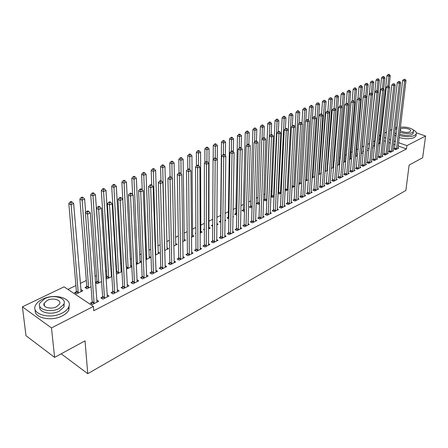 <?xml version="1.0" encoding="UTF-8"?>
<svg xmlns="http://www.w3.org/2000/svg" width="448" height="448" viewBox="0 0 448 448"><rect width="100%" height="100%" fill="white"/><g stroke="black" fill="none" stroke-linecap="round" stroke-linejoin="round"><path stroke-width="0.67" d="M380.089 139.384L378.795 138.936M374.942 140.801L373.229 141.63M369.594 143.388L367.584 144.362M364.022 146.082L362.079 147.022M358.266 148.87L356.513 149.722M352.414 151.704L350.862 152.454M346.478 154.577L345.122 155.232M340.441 157.5L339.298 158.054M334.309 160.468L333.379 160.916M328.076 163.486L327.37 163.822M321.742 166.55L321.272 166.779M278.846 187.314L278.27 187.589M271.998 190.63L271.057 191.083M265.031 194.001L263.721 194.634M257.953 197.428L256.256 198.246M250.751 200.911L248.651 201.925M243.426 204.456L240.918 205.671M235.978 208.062L233.038 209.485M228.402 211.73L225.014 213.366M220.69 215.46L216.843 217.325M212.716 219.318L208.824 221.206M204.366 223.362L200.721 225.126M195.854 227.483L192.472 229.118M187.18 231.683L184.066 233.19M178.343 235.962L175.504 237.334M169.333 240.318L166.785 241.55M160.143 244.765L157.903 245.851M150.774 249.301L148.848 250.236M141.221 253.926L139.625 254.699M131.471 258.647L130.217 259.252M121.526 263.458L120.624 263.894M116.357 265.961L115.853 266.207M111.373 268.374L110.841 268.632M106.54 270.71L105.526 271.202M96.533 275.559L94.976 276.31M86.318 280.498L80.298 283.41M75.902 285.544L67.922 289.402M378.818 138.925L379.17 135.66L380.565 134.988M384.636 133.034L386.568 132.11M390.04 130.441L391.916 129.545M395.366 127.887L397.186 127.014M416.371 132.832L425.6 136.03L422.649 157.741L409.125 165.077L405.877 190.445L87.769 373.694L85.03 340.878L54.6 357.386L25.99 335.698L22.4 306.824L64.07 286.832L93.419 306.426L51.481 327.936L22.4 306.824M61.191 353.808L87.769 373.694M374.366 145.639L373.509 146.065L374.668 146.49M378.14 145.046L378.532 145.191L378.101 145.404M389.362 151.189L388.511 151.62L390.415 152.326L393.562 150.724L392.734 150.416M363.546 150.948L362.729 151.346L363.479 151.631M367.002 150.125L367.858 150.444L366.923 150.903M378.694 156.61L377.815 157.058L379.73 157.78L382.967 156.128L382.116 155.809M351.966 156.626L351.63 156.789L351.938 156.906M355.964 155.512L356.866 155.859L355.398 156.582M367.702 162.198L366.8 162.658L368.721 163.402L372.058 161.7L371.179 161.358M344.613 161.067L345.542 161.431L343.504 162.439M356.373 167.955L355.443 168.426L357.375 169.193L360.819 167.44L359.901 167.076M332.909 166.79L333.766 167.138M331.234 168.482L333.76 167.238M344.697 173.891L343.734 174.378L345.677 175.168L349.227 173.354L348.275 172.973M320.841 172.693L321.278 172.872M318.562 174.72L321.238 173.398M332.646 180.012L331.654 180.516L333.609 181.328L337.271 179.458L336.286 179.054M305.474 181.026L308.314 179.766M320.208 186.334L319.183 186.855L321.149 187.69L324.929 185.758L323.904 185.326M291.973 187.146L292.69 187.46L294.952 186.346M307.367 192.858L306.309 193.396L308.286 194.258L312.189 192.265L311.125 191.806M277.995 193.435L279.334 194.034L281.137 193.15M278.023 192.875L278.505 192.634M294.101 199.601L293.009 200.155L294.991 201.046L299.023 198.985L297.92 198.492M264.734 199.388L263.598 199.942L265.53 200.833L266.84 200.189M280.386 206.573L279.255 207.144L281.249 208.062L285.421 205.929L284.267 205.402M250.494 206.366L249.323 206.942L251.261 207.861L252.045 207.474M266.202 213.78L265.037 214.374L267.03 215.314L271.348 213.114L270.144 212.548M235.766 213.59L234.556 214.183L236.723 215.018M251.524 221.239L250.314 221.855L252.319 222.83L256.788 220.545L255.534 219.94M220.528 221.06L219.268 221.676L220.842 222.466M224.93 219.906L225.859 220.371L224.913 220.836M236.326 228.962L235.071 229.6L237.082 230.608L241.713 228.245L240.397 227.59M204.361 228.984L203.442 229.438L204.361 229.914M208.807 227.366L210.202 228.077L208.499 228.917M220.578 236.964L219.279 237.625L221.295 238.666L226.089 236.219L224.717 235.514M192.517 235.295L193.973 236.068L191.458 237.306M204.249 245.263L202.899 245.946L204.921 247.027L209.894 244.485L208.454 243.723M175.622 243.516L177.15 244.35L173.768 246.019M187.309 253.87L185.909 254.582L187.93 255.702L193.094 253.064L191.582 252.235M158.088 252.039L159.701 252.946L155.372 255.074M169.719 262.808L168.269 263.547L170.29 264.706L175.655 261.968L174.065 261.066M139.882 260.876L141.546 261.85M136.242 264.499L141.551 261.884M151.452 272.098L149.94 272.866L151.962 274.064L157.539 271.219L155.859 270.234M116.284 273.577L116.962 273.991L121.968 271.527M116.206 272.205L116.575 272.02M120.966 270.054L121.918 270.631M132.451 281.753L130.883 282.548L132.905 283.791L138.701 280.834L136.931 279.759M95.441 282.649L97.154 283.746L101.573 281.568M95.424 282.391L96.835 281.697M112.683 291.799L111.048 292.628L113.07 293.922L119.101 290.836L117.23 289.654M76.294 291.766L74.598 292.6L76.541 293.894L82.813 290.808L80.814 289.554M92.098 302.26L90.395 303.122L92.411 304.466L98.694 301.258L96.706 299.947M93.419 306.426L93.744 310.75L406.465 148.954L398.149 145.936M395.086 144.827L393.456 144.234M390.359 143.108L388.668 142.498M385.532 141.361L383.785 140.728M102.497 296.974L100.828 297.825L102.844 299.141L109.004 295.994L107.072 294.75M86.671 286.681L85.002 287.498L86.951 288.77L91.056 286.748M122.668 286.726L121.066 287.538L123.088 288.803L129.002 285.785L127.176 284.659M105.974 278.079L107.156 278.818L111.877 276.494M105.924 277.245L106.803 276.814M111.227 274.77L111.787 275.122M142.044 276.875L140.504 277.659L142.526 278.88L148.21 275.979L146.49 274.949M126.375 269.136L131.858 266.655M130.519 265.423L131.835 266.207M160.675 267.406L159.191 268.162L161.218 269.338L166.684 266.549L165.049 265.608M149.072 256.418L150.724 257.365L145.902 259.739M178.601 258.3L177.173 259.022L179.194 260.159L184.458 257.471L182.907 256.609M166.936 247.738L168.51 248.612L164.657 250.505M195.86 249.53L194.482 250.225L196.504 251.322L201.572 248.735L200.099 247.94M184.145 239.372L185.64 240.173L182.7 241.623M212.486 241.074L211.165 241.746L213.181 242.81L218.064 240.313L216.658 239.585M195.882 233.139L195.311 233.419L195.888 233.722M200.732 231.297L202.16 232.036L200.06 233.072M228.525 232.926L227.248 233.576L229.258 234.601L233.968 232.198L232.624 231.521M212.688 224.902L211.422 225.523L212.677 226.162M216.793 223.53L218.098 224.19L216.782 224.84M243.992 225.064L242.76 225.691L244.77 226.682L249.312 224.364L248.03 223.731M228.211 217.291L226.979 217.896L228.85 218.826M232.91 216.334L233.486 216.614L232.898 216.899M258.927 217.476L257.74 218.081L259.739 219.038L264.13 216.798L262.903 216.216M243.197 209.95L241.998 210.532L243.942 211.462L244.451 211.215M273.358 210.146L272.205 210.728L274.198 211.658L278.443 209.49L277.267 208.947M257.673 202.849L256.519 203.414L258.457 204.316L259.51 203.801M287.302 203.056L286.188 203.622L288.176 204.523L292.281 202.429L291.15 201.919M270.822 196.65L272.49 197.406L274.047 196.638M270.833 196.398L271.678 195.983M300.787 196.202L299.712 196.75L301.694 197.624L305.659 195.597L304.573 195.121M285.046 190.266L286.07 190.719L288.103 189.717M313.841 189.571L312.799 190.098L314.77 190.949L318.612 188.983L317.565 188.541M298.782 184.061L299.214 184.246L301.689 183.03M326.474 183.148L325.466 183.663L327.426 184.481L331.15 182.582L330.142 182.168M312.066 177.918L314.826 176.557M338.716 176.926L337.742 177.425L339.69 178.226L343.291 176.383L342.328 175.991M326.917 169.719L327.572 169.988M324.946 171.573L327.55 170.296M350.577 170.901L349.63 171.382L351.574 172.155L355.068 170.374L354.133 170.005M338.806 163.906L339.752 164.287L337.417 165.435M362.079 165.054L361.166 165.519L363.093 166.275L366.481 164.545L365.585 164.198M350.33 158.267L351.249 158.626L349.496 159.488M373.24 159.382L372.35 159.835L374.27 160.569L377.558 158.894L376.69 158.564M357.801 153.765L357.218 154.045L357.75 154.252M361.519 152.796L362.404 153.132L361.206 153.72M384.07 153.882L383.202 154.319L385.112 155.036L388.304 153.406L387.464 153.093M369.029 148.26L368.161 148.686L369.113 149.044M372.613 147.566L373.234 147.795L372.551 148.131M394.582 148.534L393.742 148.966L395.64 149.66L398.742 148.075L397.93 147.784M379.63 143.063L378.784 143.478L380.134 143.97M425.6 136.03L406.879 145.634L398.546 142.632M395.472 141.523L393.842 140.941M390.734 139.821L389.043 139.21M385.902 138.079L384.149 137.452M380.442 136.119L379.17 135.66M54.6 357.386L51.481 327.936M406.465 148.954L406.879 145.634M81.026 291.463L80.87 289.526M94.114 303.598L87.55 214.138L90.35 212.962L97.009 302.12M91.644 303.957L92.193 301.633L85.428 212.934L87.55 214.138L87.634 211.854L88.76 211.389L87.909 210.907L86.789 211.378L87.634 211.854M86.789 211.378L85.428 212.934M90.35 212.962L88.76 211.389M81.127 291.637L73.646 203.532L70.857 204.658L68.813 203.498L76.384 291.15L75.858 293.44M70.946 202.429L72.066 201.981L71.249 201.516L70.129 201.964L70.946 202.429L78.238 293.059M72.066 201.981L73.646 203.532M68.813 203.498L70.129 201.964M104.513 298.284L98.65 209.479L101.388 208.331L107.352 296.839M102.054 298.62L102.592 296.352L96.527 208.298L98.65 209.479L98.728 207.228L99.826 206.769L98.974 206.298L97.877 206.758L98.728 207.228M97.877 206.758L96.527 208.298M101.388 208.331L99.826 206.769M114.705 293.082L109.508 204.921L112.19 203.801L117.482 291.665M112.252 293.395L112.784 291.183L107.38 203.767L109.508 204.921L109.581 202.698L110.656 202.25L109.805 201.79L108.73 202.233L109.581 202.698M108.73 202.233L107.38 203.767M112.19 203.801L110.656 202.25M85.686 212.638L84.655 199.091L81.922 200.189L79.878 199.052L86.761 286.07L86.24 288.305M82.012 197.982L83.104 197.546L82.286 197.092L81.189 197.534L82.012 197.982L88.62 287.946M83.104 197.546L84.655 199.091M79.878 199.052L81.189 197.534M101.562 281.574L95.435 194.74L92.758 195.815L90.709 194.701L96.93 281.092L96.421 283.276M92.842 193.637L93.912 193.206L93.089 192.763L92.019 193.194L92.842 193.637L98.79 282.94M93.912 193.206L95.435 194.74M90.709 194.701L92.019 193.194M62.143 313.068C65.358 311.416 67.514 309.467 68.617 307.222C73.394 298.435 54.622 292.874 42.386 299.247C38.993 300.905 36.714 302.921 35.538 305.284C30.576 313.986 49.885 319.777 62.143 313.068M35.28 309.893C33.471 317.867 51.386 321.866 62.412 315.823C65.621 314.166 67.771 312.211 68.869 309.96L69.177 305.463M64.126 303.358L64.019 306.869L59.321 311.097C51.173 315.51 38.069 312.374 39.85 306.51M59.069 308.554L63.778 304.338C67.245 298.043 53.654 294.022 44.828 298.626L39.922 302.943C36.361 309.198 50.226 313.337 59.069 308.554M47.326 300.367L44.184 303.139C41.899 307.171 50.803 309.826 56.504 306.768L59.556 304.035C61.802 299.986 53.015 297.382 47.326 300.367M40.953 347.043L42.98 348.578M399.409 135.43C405.39 137.088 410.446 137.094 414.585 135.447L416.237 133.991C416.825 132.485 415.688 131.051 412.81 129.702M397.006 128.526L395.192 129.382M399.162 137.486C405.132 139.149 410.183 139.154 414.322 137.502L415.968 136.035L416.114 134.915M413.246 132.664L413.14 133.47L411.942 134.529C408.24 135.856 404.118 135.66 399.588 133.946M399.812 132.054C404.354 133.767 408.475 133.963 412.182 132.636L413.381 131.589C414.982 128.996 405.714 126.073 400.366 127.434M401.117 128.794L400.316 129.483C399.067 131.421 406.98 133.37 409.774 131.802L410.553 131.118C411.768 129.175 403.917 127.254 401.117 128.794M394.542 134.921L396.11 136.142M394.783 132.877L396.351 134.092M124.69 287.986L120.137 200.463L122.763 199.366L127.411 286.597M122.242 288.277L122.769 286.115L118.009 199.326L120.137 200.463L120.204 198.262L121.257 197.826L120.4 197.372L119.353 197.809L120.204 198.262M119.353 197.809L118.009 199.326M122.763 199.366L121.257 197.826M134.473 282.99L130.547 196.095L133.112 195.02L137.144 281.63M132.037 283.259L132.552 281.142L128.414 194.986L130.547 196.095L130.603 193.922L131.634 193.491L130.777 193.049L129.752 193.48L130.603 193.922M129.752 193.48L128.414 194.986M133.112 195.02L131.634 193.491M111.479 276.69L105.986 190.478L103.37 191.537L101.315 190.439L106.898 276.209L106.394 278.342M103.443 189.381L104.49 188.955L103.667 188.524L102.62 188.944L103.443 189.381L108.758 278.029M104.49 188.955L105.986 190.478M101.315 190.439L102.62 188.944M121.201 271.908L116.323 186.306L113.758 187.342L111.703 186.267L116.67 271.421L116.262 273.19M113.826 185.209L114.856 184.794L114.033 184.369L113.002 184.783L113.826 185.209L118.53 273.218M114.856 184.794L116.323 186.306M111.703 186.267L113.002 184.783M144.066 278.096L140.734 191.822L143.248 190.77L146.686 276.758M141.641 278.342L142.145 276.276L138.6 190.73L140.734 191.822L140.79 189.672L141.792 189.252L140.941 188.821L139.933 189.235L140.79 189.672M139.933 189.235L138.6 190.73M143.248 190.77L141.792 189.252M130.732 267.21L126.448 182.218L123.939 183.232L121.878 182.179L126.258 266.857M124.001 181.126L125.003 180.718L124.18 180.303L123.178 180.706L124.001 181.126L128.117 268.498M125.003 180.718L126.448 182.218M121.878 182.179L123.178 180.706M153.474 273.291L150.713 187.634L153.171 186.603L156.038 271.981M151.054 273.521L151.553 271.499L148.579 186.564L150.713 187.634L150.758 185.511L151.743 185.097L150.892 184.671L149.906 185.086L150.758 185.511M149.906 185.086L148.579 186.564M153.171 186.603L151.743 185.097M140.084 262.606L136.371 178.214L133.907 179.206L131.852 178.175L132.591 194.482M133.963 177.122L134.949 176.725L134.126 176.316L133.14 176.708L133.963 177.122L137.519 263.872M134.949 176.725L136.371 178.214M131.852 178.175L133.14 176.708M162.697 268.582L160.485 183.534L162.898 182.521L165.217 267.299M160.283 268.794L160.776 266.818L158.351 182.487L160.485 183.534L160.53 181.434L161.493 181.031L160.642 180.611L159.673 181.014L160.53 181.434M159.673 181.014L158.351 182.487M162.898 182.521L161.493 181.031M149.257 258.087L146.093 174.289L143.679 175.263L141.618 174.25L142.223 189.7M143.73 173.202L144.693 172.81L143.87 172.407L142.906 172.799L143.73 173.202L146.742 259.33M144.693 172.81L146.093 174.289M141.618 174.25L142.906 172.799M171.746 263.962L170.061 179.519L172.424 178.522L174.216 262.702M169.338 264.163L169.826 262.226L167.927 178.489L170.061 179.519L170.1 177.436L171.046 177.044L170.195 176.635L169.243 177.027L170.1 177.436M169.243 177.027L167.927 178.489M172.424 178.522L171.046 177.044M158.256 253.658L155.618 170.442L153.255 171.394L151.194 170.402L151.682 185.069M153.3 169.355L154.246 168.974L153.423 168.582L152.477 168.958L153.3 169.355L155.786 254.873M154.246 168.974L155.618 170.442M151.194 170.402L152.477 168.958M180.622 259.431L179.446 175.577L181.765 174.608L183.047 258.194M178.226 259.616L178.707 257.718L177.313 174.569L179.446 175.577L179.48 173.522L180.41 173.135L179.553 172.732L178.629 173.118L179.48 173.522M178.629 173.118L177.313 174.569M181.765 174.608L180.41 173.135M167.093 249.306L164.965 166.673L162.646 167.608L160.586 166.628L160.966 180.774M162.686 165.586L163.615 165.217L162.786 164.825L161.862 165.2L162.686 165.586L164.668 250.499M163.615 165.217L164.965 166.673M160.586 166.628L161.862 165.2M189.33 254.985L188.647 171.718L190.915 170.766L191.71 253.77M186.945 255.153L187.415 253.294L186.514 170.727L188.647 171.718L188.675 169.686L189.582 169.305L188.731 168.913L187.818 169.288L188.675 169.686M192.634 236.729L191.923 155.786L189.734 156.671L187.678 155.742L187.813 169.299L186.514 170.727M190.915 170.766L189.582 169.305M175.762 245.034L174.126 162.971L171.853 163.89L169.792 162.932L170.083 176.68M171.886 161.896L172.794 161.526L171.97 161.146L171.063 161.51L171.886 161.896L172.138 178.214M172.794 161.526L174.126 162.971M169.792 162.932L171.063 161.51M197.876 250.622L197.663 167.933L199.892 167.003L200.211 249.43M195.502 250.774L195.966 248.954L195.535 166.958L197.663 167.933L197.686 165.922L198.582 165.553L197.725 165.161L196.834 165.536L197.686 165.922M196.834 165.536L195.535 166.958M199.892 167.003L198.582 165.553M184.279 240.845L183.109 159.342L180.88 160.244L178.819 159.303L179.032 172.95M180.908 158.273L181.804 157.914L180.981 157.539L180.085 157.892L180.908 158.273L181.076 173.858M181.804 157.914L183.109 159.342M178.819 159.303L180.085 157.892M206.27 246.338L206.506 164.226L208.69 163.307L208.561 245.168M203.896 246.478L204.361 244.692L204.378 163.268L206.506 164.226L206.528 162.232L207.402 161.868L206.55 161.487L205.677 161.851L206.528 162.232M205.677 161.851L204.378 163.268M208.69 163.307L207.402 161.868M189.762 154.717L190.635 154.364L189.812 153.994L188.938 154.347L189.762 154.717L189.846 169.596M190.635 154.364L191.923 155.786M187.678 155.742L188.938 154.347M214.502 242.133L215.18 160.586L217.325 159.69L216.754 240.985M212.145 242.262L212.598 240.509L213.058 159.645L215.18 160.586L215.197 158.614L216.054 158.256L215.202 157.881L214.346 158.239L215.197 158.614M214.346 158.239L213.058 159.645M217.325 159.69L216.054 158.256M200.844 232.686L200.57 152.298L198.425 153.166L196.364 152.253L196.431 165.978M198.447 151.228L199.304 150.886L198.481 150.522L197.624 150.864L198.447 151.228L198.464 165.497M199.304 150.886L200.57 152.298M196.364 152.253L197.624 150.864M222.594 238.006L223.686 157.018L225.792 156.134L224.801 236.874M220.237 238.123L220.69 236.404L221.564 156.089L223.686 157.018L223.698 155.064L224.543 154.717L223.692 154.347L222.852 154.7L223.698 155.064M222.852 154.7L221.564 156.089M225.792 156.134L224.543 154.717M208.908 228.715L209.054 148.87L206.948 149.722L204.893 148.826L204.887 162.714M206.965 147.806L207.81 147.47L206.987 147.112L206.142 147.448L206.965 147.806L206.926 161.655M207.81 147.47L209.054 148.87M204.893 148.826L206.142 147.448M230.535 233.951L232.036 153.513L234.097 152.65L232.702 232.842M228.189 234.058L228.631 232.372L229.914 152.606L232.036 153.513L232.042 151.586L232.87 151.239L232.019 150.881L231.196 151.222L232.042 151.586M231.196 151.222L229.914 152.606M234.097 152.65L232.87 151.239M212.688 224.958L212.38 226.01M217.263 159.622L217.381 145.51L215.314 146.345L213.265 145.466L213.181 159.505M215.331 144.446L216.154 144.116L215.337 143.769L214.508 144.099L215.331 144.446L215.236 157.898M216.154 144.116L217.381 145.51M213.265 145.466L214.508 144.099M238.336 229.97L240.229 150.08L242.25 149.229L240.464 228.878M236.001 230.065L236.438 228.407L238.112 149.184L240.229 150.08L240.229 148.165L241.041 147.829L240.195 147.476L239.383 147.812L240.229 148.165M239.383 147.812L238.112 149.184M242.25 149.229L241.041 147.829M225.378 155.663L225.557 142.212L223.53 143.03L221.48 142.162L220.634 220.517L220.209 222.146M223.541 141.154L224.353 140.829L223.53 140.482L222.718 140.806L223.541 141.154L223.39 154.476M224.353 140.829L225.557 142.212M221.48 142.162L222.718 140.806M245.997 226.055L248.265 146.703L250.253 145.869L248.091 224.986M243.673 226.145L244.104 224.515L246.154 145.824L248.265 146.703L248.265 144.816L249.06 144.48L248.214 144.133L247.419 144.463L248.265 144.816M247.419 144.463L246.154 145.824M250.253 145.869L249.06 144.48M233.352 151.794L233.582 138.97L231.588 139.776L229.544 138.925L228.323 216.748L227.903 218.355M231.599 137.917L232.394 137.598L231.577 137.256L230.776 137.575L231.599 137.917L231.398 151.138M232.394 137.598L233.582 138.97M229.544 138.925L230.776 137.575M253.529 222.208L256.161 143.394L258.11 142.576L255.584 221.161M251.21 222.292L251.642 220.696L254.05 142.531L256.161 143.394L256.155 141.523L256.934 141.193L256.094 140.851L255.31 141.176L256.155 141.523M255.31 141.176L254.05 142.531M258.11 142.576L256.934 141.193M241.186 147.997L241.466 135.789L239.506 136.578L237.462 135.738L235.878 213.052L235.463 214.626M239.512 134.736L240.296 134.422L239.478 134.092L238.694 134.406L239.512 134.736L239.26 147.941M240.296 134.422L241.466 135.789M237.462 135.738L238.694 134.406M260.926 218.434L263.906 140.14L265.821 139.339L262.948 217.403M258.619 218.501L259.045 216.933L261.8 139.294L263.906 140.14L263.9 138.286L264.667 137.967L263.822 137.631L263.054 137.95L263.9 138.286M263.054 137.95L261.8 139.294M265.821 139.339L264.667 137.967M248.881 144.407L249.206 132.664L247.285 133.437L245.241 132.614L243.303 209.412L242.894 210.963M247.285 131.617L248.052 131.309L247.234 130.978L246.467 131.286L247.285 131.617L246.977 144.939M248.052 131.309L249.206 132.664M245.241 132.614L246.467 131.286M268.201 214.721L271.516 136.948L273.398 136.158L270.189 213.707M265.899 214.782L266.319 213.242L269.41 136.114L271.516 136.948L271.505 135.117L272.255 134.798L271.415 134.467L270.665 134.781L271.505 135.117M270.665 134.781L269.41 136.114M273.398 136.158L272.255 134.798M256.441 140.997L256.81 129.595L254.923 130.357L252.885 129.545L250.606 205.839L250.202 207.357M254.918 128.554L255.674 128.246L254.856 127.926L254.1 128.229L254.918 128.554L254.559 141.982M255.674 128.246L256.81 129.595M252.885 129.545L254.1 128.229M275.352 211.07L278.986 133.812L280.834 133.039L277.301 210.073M273.056 211.126L273.47 209.614L276.892 132.994L278.986 133.812L278.975 131.998L279.714 131.69L278.874 131.359L278.135 131.667L278.975 131.998M278.135 131.667L276.892 132.994M280.834 133.039L279.714 131.69M263.872 137.648L264.281 126.577L262.427 127.327L260.389 126.532L257.785 202.322L257.387 203.818M262.416 125.541L263.161 125.238L262.349 124.925L261.604 125.222L262.416 125.541L262.007 139.07M263.161 125.238L264.281 126.577M260.389 126.532L261.604 125.222M282.374 207.486L286.328 130.732L288.142 129.97L284.295 206.5M280.095 207.53L280.504 206.041L284.234 129.926L286.328 130.732L286.311 128.934L287.039 128.632L286.199 128.307L285.471 128.61L286.311 128.934M285.471 128.61L284.234 129.926M288.142 129.97L287.039 128.632M271.169 134.568L271.622 123.614L269.797 124.348L267.77 123.564L264.846 198.867L264.449 200.334M269.786 122.578L270.519 122.287L269.707 121.974L268.974 122.265L269.786 122.578L269.797 124.348L266.666 200.273M270.519 122.287L271.622 123.614M267.77 123.564L268.974 122.265M289.285 203.958L293.541 127.708L295.322 126.963L291.178 202.989M287.017 203.997L287.42 202.53L291.452 126.913L293.541 127.708L293.518 125.927L294.235 125.63L293.395 125.311L292.684 125.608L293.518 125.927M292.684 125.608L291.452 126.913M295.322 126.963L294.235 125.63M278.342 131.583L278.835 120.702L277.043 121.425L275.016 120.652L271.79 195.462L271.398 196.913M277.032 119.672L277.749 119.386L276.937 119.078L276.22 119.364L277.032 119.672L277.043 121.425L273.605 196.857M277.749 119.386L278.835 120.702M275.016 120.652L276.22 119.364M296.083 200.486L300.625 124.734L302.378 124.001L297.942 199.539M293.821 200.519L294.218 199.08L298.542 123.95L300.625 124.734L300.602 122.97L301.302 122.679L300.468 122.366L299.768 122.657L300.602 122.97M299.768 122.657L298.542 123.95M302.378 124.001L301.302 122.679M285.387 128.705L285.925 117.841L284.166 118.552L282.139 117.79L278.617 192.119L278.23 193.542M284.15 116.816L284.855 116.53L284.043 116.228L283.338 116.508L284.15 116.816L284.166 118.552L280.431 193.497M284.855 116.53L285.925 117.841M282.139 117.79L283.338 116.508M302.764 197.075L307.591 121.811L309.31 121.089L304.595 196.14M300.513 197.103L300.905 195.686L305.508 121.044L307.591 121.811L307.563 120.064L308.252 119.778L307.423 119.47L306.734 119.756L307.563 120.064M306.734 119.756L305.508 121.044M309.31 121.089L308.252 119.778M292.303 126.011L292.897 115.024L291.166 115.724L289.145 114.979L285.062 189.874M291.144 114.005L291.838 113.725L291.032 113.428L290.338 113.708L291.144 114.005L291.166 115.724L287.146 190.187M291.838 113.725L292.897 115.024M289.145 114.979L290.338 113.708M309.338 193.715L314.434 118.944L316.126 118.233L311.136 192.802M307.093 193.738L307.485 192.343L312.357 118.182L314.434 118.944L314.406 117.208L315.084 116.928L314.255 116.626L313.578 116.906L314.406 117.208M313.578 116.906L312.357 118.182M316.126 118.233L315.084 116.928M299.107 123.357L299.746 112.258L298.043 112.946L296.033 112.207L295.215 126.834M298.026 111.244L298.704 110.97L297.898 110.673L297.22 110.947L298.026 111.244L298.043 112.946L293.754 186.934M298.704 110.97L299.746 112.258M296.033 112.207L297.22 110.947M315.806 190.417L321.166 116.122L322.829 115.422L317.576 189.515M313.572 190.434L313.958 189.062L319.094 115.371L321.166 116.122L321.132 114.402L321.798 114.122L320.97 113.826L320.303 114.106L321.132 114.402M320.303 114.106L319.094 115.371M322.829 115.422L321.798 114.122M305.794 120.742L306.488 109.542L304.814 110.214L302.803 109.491L301.969 123.497M304.791 108.522L305.458 108.254L304.657 107.968L303.985 108.237L304.791 108.522L304.814 110.214L300.255 183.736M305.458 108.254L306.488 109.542M302.803 109.491L303.985 108.237M322.174 187.169L327.779 113.344L329.414 112.655L323.915 186.278M319.945 187.174L325.713 112.605L327.779 113.344L327.746 111.642L328.401 111.367L327.572 111.076L326.917 111.35L327.746 111.642M326.917 111.35L325.713 112.605M329.414 112.655L328.401 111.367M312.374 118.171L313.113 106.865L311.466 107.531L309.462 106.814L308.61 120.221M311.444 105.851L312.099 105.588L311.298 105.302L310.638 105.571L311.444 105.851L311.466 107.531L306.656 180.583M312.099 105.588L313.113 106.865M309.462 106.814L310.638 105.571M328.434 183.971L334.286 110.611L335.894 109.939L330.148 183.098M326.217 183.977L332.226 109.889L334.286 110.611L334.247 108.926L334.891 108.657L333.424 108.64L334.247 108.926M333.424 108.64L332.226 109.889M335.894 109.939L334.891 108.657M314.675 176.635L319.631 104.233L318.013 104.888L316.014 104.182L315.146 117.006M317.985 103.225L318.634 102.967L317.184 102.945L317.985 103.225L318.013 104.888L312.956 177.481M318.634 102.967L319.631 104.233M316.014 104.182L317.184 102.945M334.6 180.824L340.682 107.929L342.266 107.268L336.286 179.962M332.388 180.824L338.626 107.218L340.682 107.929L340.642 106.26L341.275 105.991L339.819 105.974L340.642 106.26M339.819 105.974L338.626 107.218M342.266 107.268L341.275 105.991M320.852 173.594L326.043 101.646L324.453 102.29L322.454 101.595L321.569 114.038M324.419 100.643L325.058 100.386L323.624 100.363L324.419 100.643L324.453 102.29L319.155 174.429M325.058 100.386L326.043 101.646M322.454 101.595L323.624 100.363M340.665 177.727L346.976 105.291L348.533 104.636L342.322 176.876M338.464 177.722L344.926 104.586L346.976 105.291L346.931 103.634L347.558 103.37L346.114 103.354L346.931 103.634M346.114 103.354L344.926 104.586M348.533 104.636L347.558 103.37M326.928 170.598L332.354 99.098L330.786 99.73L328.793 99.047L327.886 111.188M330.753 98.101L331.38 97.849L329.958 97.826L330.753 98.101L330.786 99.73L325.259 171.422M331.38 97.849L332.354 99.098M328.793 99.047L329.958 97.826M346.64 174.675L353.164 102.693L354.698 102.049L348.27 173.841M344.445 174.67L351.12 101.998L353.164 102.693L353.119 101.052L353.735 100.794L352.302 100.772L353.119 101.052M352.302 100.772L351.12 101.998M354.698 102.049L353.735 100.794M332.914 167.653L338.565 96.589L337.019 97.216L335.031 96.538L334.107 108.382M336.986 95.598L337.602 95.351L336.19 95.329L336.986 95.598L337.019 97.216L331.268 168.465M337.602 95.351L338.565 96.589M335.031 96.538L336.19 95.329M352.52 171.674L359.257 100.139L360.763 99.506L354.127 170.856M350.336 171.662L357.218 99.456L359.257 100.139L359.212 98.51L359.811 98.258L358.394 98.235L359.212 98.51M358.394 98.235L357.218 99.456M360.763 99.506L359.811 98.258M338.806 164.752L344.674 94.125L343.151 94.735L341.174 94.074L340.211 105.812M343.118 93.134L343.722 92.893L342.933 92.624L342.322 92.87L343.118 93.134L343.151 94.735L342.126 107.089M343.722 92.893L344.674 94.125M341.174 94.074L342.322 92.87M358.31 168.717L365.249 97.625L366.733 96.998L359.895 167.91M356.138 168.7L363.216 96.947L365.249 97.625L365.198 96.006L365.798 95.76L364.386 95.738L365.198 96.006M364.386 95.738L363.216 96.947M366.733 96.998L365.798 95.76M344.613 161.89L350.683 91.7L349.188 92.299L347.217 91.644L346.22 103.309M349.149 90.709L349.748 90.468L348.958 90.21L348.359 90.451L349.149 90.709L349.188 92.299L348.163 104.16M349.748 90.468L350.683 91.7M347.217 91.644L348.359 90.451M364.011 165.805L371.146 95.15L372.607 94.534L365.568 165.01M361.844 165.788L369.118 94.483L371.146 95.15L371.095 93.548L371.683 93.302L370.289 93.285L371.095 93.548M370.289 93.285L369.118 94.483M372.932 81.161L371.588 81.138L372.932 81.161L373.817 82.359L372.596 94.522L371.683 93.302M350.33 159.079L356.602 89.309L355.135 89.902L353.164 89.258L352.122 100.962M355.09 88.323L355.678 88.088L354.894 87.83L354.301 88.066L355.09 88.323L355.135 89.902L354.11 101.282M355.678 88.088L356.602 89.309M353.164 89.258L354.301 88.066M369.628 162.943L376.947 92.714L378.386 92.109L371.162 162.154M367.472 162.915L374.931 92.058L376.947 92.714L376.902 91.123L377.474 90.888L376.09 90.866L376.902 91.123M376.09 90.866L374.931 92.058M378.386 92.109L377.474 90.888M355.964 156.302L362.432 86.957L360.982 87.539L359.016 86.906L357.93 98.717M360.942 85.977L361.519 85.742L360.735 85.49L360.153 85.725L360.942 85.977L360.982 87.539L359.962 98.454M361.519 85.742L362.432 86.957M359.016 86.906L360.153 85.725M375.161 160.115L382.665 90.317L384.076 89.723L376.673 159.342M373.01 160.087L380.649 89.667L382.665 90.317L382.614 88.743L383.18 88.502L381.808 88.486L382.614 88.743M381.808 88.486L380.649 89.667M384.076 89.723L383.18 88.502M361.514 153.569L368.172 84.638L366.744 85.215L364.784 84.588L363.642 96.505M366.699 83.664L367.27 83.434L365.915 83.412L366.699 83.664L366.744 85.215L365.725 95.738M367.27 83.434L368.172 84.638M364.784 84.588L365.915 83.412M380.61 157.332L388.287 87.954L389.682 87.371L382.099 156.57M378.47 157.304L386.282 87.321L388.287 87.954L388.237 86.397L388.791 86.162L387.43 86.139L388.237 86.397M387.43 86.139L386.282 87.321M389.682 87.371L388.791 86.162M363.518 151.206L363.395 151.598M373.817 82.359L372.417 82.925L370.462 82.309L369.275 94.326M372.366 81.39L371.386 93.206M370.462 82.309L371.588 81.138M385.974 154.594L393.826 85.63L395.198 85.053L387.447 153.843M383.846 154.56L391.826 85.002L393.826 85.63L393.775 84.084L394.324 83.854L392.974 83.832L393.775 84.084M392.974 83.832L391.826 85.002M395.198 85.053L394.324 83.854M378.168 91.818L379.383 80.114L378 80.668L376.051 80.058L368.816 148.932M377.95 79.145L378.504 78.921L377.171 78.904L377.95 79.145L378 80.668L376.964 90.72M378.504 78.921L379.383 80.114M376.051 80.058L377.171 78.904M391.266 151.894L399.28 83.345L400.635 82.774L392.717 151.155M389.15 151.855L397.286 82.723L399.28 83.345L399.224 81.805L399.767 81.581L398.429 81.558L399.224 81.805M398.429 81.558L397.286 82.723M400.635 82.774L399.767 81.581M383.662 89.158L384.866 77.902L383.505 78.45L381.562 77.846L374.153 146.3M383.454 76.938L383.998 76.72L383.219 76.479L382.676 76.698L383.454 76.938L383.505 78.45L382.458 88.273M383.998 76.72L384.866 77.902M381.562 77.846L382.676 76.698M396.48 149.229L404.656 81.088L405.983 80.528L397.908 148.501M394.369 149.195L402.662 80.478L404.656 81.088L404.594 79.565L405.126 79.346L403.799 79.324L404.594 79.565M403.799 79.324L402.662 80.478M405.983 80.528L405.126 79.346M389.071 86.542L390.264 75.723L388.92 76.261L386.982 75.667L379.417 143.713M388.87 74.76L389.407 74.547L388.629 74.306L388.091 74.525L388.87 74.76L388.92 76.261L387.862 85.96M389.407 74.547L390.264 75.723M386.982 75.667L388.091 74.525M94.164 303.408L92.148 302.07M94.209 302.971L92.193 301.633M76.384 291.15L78.333 292.438M76.345 291.581L78.288 292.874M104.563 298.099L102.547 296.789M104.614 297.662L102.592 296.352M114.755 292.897L112.734 291.614M114.8 292.466L112.784 291.183M86.761 286.07L88.71 287.336M86.716 286.496L88.665 287.767M96.93 281.092L98.879 282.33M96.886 281.518L98.834 282.761M124.74 287.801L122.718 286.541M124.79 287.375L122.769 286.115M134.523 282.811L132.502 281.568M134.574 282.386L132.552 281.142M106.898 276.209L108.853 277.43M106.854 276.629L108.808 277.85M116.67 271.421L118.63 272.619M116.626 271.841L118.58 273.039M144.116 277.911L142.094 276.696M144.172 277.491L142.145 276.276M126.258 266.728L128.212 267.904M126.274 267.182L128.167 268.318M153.524 273.112L151.497 271.919M153.58 272.692L151.553 271.499M136.147 262.416L137.614 263.278M136.17 262.87L137.564 263.693M162.747 268.402L160.726 267.232M162.803 267.988L160.776 266.818M145.841 258.166L146.838 258.742M145.858 258.614L146.787 259.151M171.797 263.788L169.77 262.634M171.853 263.374L169.826 262.226M155.338 253.977L155.887 254.29M155.35 254.425L155.837 254.699M180.673 259.258L178.646 258.126M180.729 258.849L178.707 257.718M189.381 254.811L187.359 253.697M189.437 254.408L187.415 253.294M197.926 250.449L195.905 249.357M197.988 250.046L195.966 248.954M206.315 246.17L204.299 245.095M206.377 245.767L204.361 244.692M214.553 241.965L212.537 240.906M214.614 241.567L212.598 240.509M222.639 237.838L220.629 236.796M222.706 237.446L220.69 236.404M230.586 233.783L228.57 232.764M230.647 233.391L228.631 232.372M238.386 229.802L236.376 228.799M238.448 229.415L236.438 228.407M220.573 220.898L220.858 221.038M246.047 225.893L244.042 224.902M246.114 225.506L244.104 224.515M228.323 216.748L228.883 217.028M228.262 217.129L228.872 217.431M253.579 222.051L251.574 221.077M253.641 221.665L251.642 220.696M235.878 213.052L236.751 213.478M235.816 213.427L236.746 213.881M260.977 218.271L258.978 217.314M261.044 217.89L259.045 216.933M243.303 209.412L244.485 209.978M243.242 209.787L244.474 210.381M268.251 214.558L266.252 213.618M268.318 214.183L266.319 213.242M250.606 205.839L252.073 206.534M250.544 206.209L252.062 206.926M275.397 210.913L273.403 209.983M275.464 210.538L273.47 209.614M257.785 202.322L259.532 203.134M257.723 202.692L259.521 203.526M282.425 207.323L280.437 206.416M282.492 206.954L280.504 206.041M264.846 198.867L266.778 199.752M264.779 199.231L266.711 200.122M289.335 203.801L287.347 202.899M289.402 203.431L287.42 202.53M271.79 195.462L273.717 196.336M271.723 195.832L273.65 196.706M296.128 200.329L294.151 199.444M296.201 199.965L294.218 199.08M278.617 192.119L280.543 192.982M278.555 192.483L280.476 193.34M302.814 196.918L300.838 196.05M302.882 196.554L300.905 195.686M285.337 188.832L287.258 189.678M285.27 189.19L287.196 190.036M309.389 193.564L307.418 192.707M309.456 193.2L307.485 192.343M292.057 185.64L293.866 186.424M292.034 186.015L293.798 186.782M315.857 190.266L313.886 189.42M315.924 189.902L313.958 189.062M298.872 182.582L300.367 183.226M298.85 182.958L300.3 183.585M322.218 187.018L320.258 186.183M322.291 186.659L320.326 185.825M305.57 179.57L306.768 180.079M305.547 179.945L306.701 180.432M328.485 183.82L326.525 182.997M328.552 183.467L326.592 182.644M312.155 176.602L313.068 176.982M312.133 176.971L313.001 177.335M334.645 180.673L332.69 179.866M334.718 180.32L332.763 179.514M318.634 173.673L319.267 173.93M318.612 174.037L319.2 174.283M340.715 177.576L338.761 176.781M340.782 177.229L338.834 176.434M325.007 170.783L325.371 170.929M324.979 171.147L325.304 171.276M346.685 174.53L344.742 173.746M346.758 174.182L344.814 173.398M352.565 171.528L350.627 170.755M352.638 171.181L350.7 170.408M358.355 168.577L356.423 167.81M358.428 168.23L356.49 167.468M364.056 165.665L362.13 164.909M364.129 165.323L362.202 164.573M369.673 162.798L367.746 162.058M369.746 162.462L367.819 161.717M375.206 159.975L373.285 159.242M375.278 159.639L373.358 158.906M380.654 157.192L378.739 156.47M380.727 156.862L378.812 156.139M386.019 154.454L384.115 153.742M386.098 154.123L384.188 153.406M391.311 151.754L389.413 151.049M391.384 151.424L389.486 150.718M374.483 145.18L374.791 145.292M374.41 145.505L374.758 145.634M396.525 149.094L394.626 148.4M396.598 148.764L394.705 148.07M379.742 142.604L380.262 142.789M379.674 142.929L380.223 143.13M68.617 307.222L68.869 309.96M64.019 306.869L63.778 304.338M44.498 306.012L44.184 303.139M416.237 133.991L415.968 136.035M413.14 133.47L413.381 131.589M400.249 130.015L400.316 129.483"/></g></svg>
